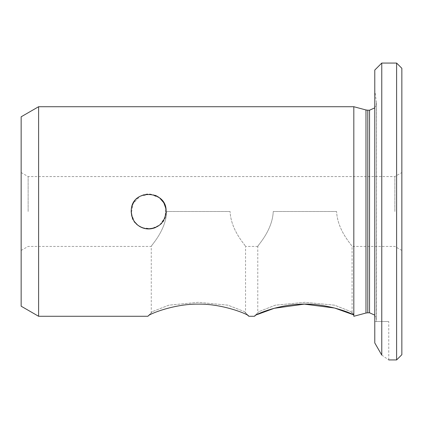 <?xml version="1.0" encoding="UTF-8"?>
<svg xmlns="http://www.w3.org/2000/svg" width="423" height="423" viewBox="0 0 423 423"><rect width="100%" height="100%" fill="white"/><g stroke="black" fill="none" stroke-linecap="round" stroke-linejoin="round"><path stroke-width="0.32" stroke-dasharray="2.12 1.59" d="M374.783 342.942L374.783 90.316L374.783 321.517L388.753 321.517L374.783 321.517C376.856 321.517 376.856 321.517 374.783 321.517C376.856 321.517 376.856 321.517 374.783 321.517L374.783 70.049M353.824 106.718L353.824 316.282M353.824 314.812L350.905 311.608L334.53 305.184L304.951 302.308L275.347 305.179L258.955 311.608L257.776 312.787L258.955 311.608L275.325 305.184L304.904 302.308L334.508 305.179L350.9 311.608L353.824 314.812M381.768 355.093C391.042 361.512 391.042 361.512 381.768 355.093L381.768 63.064M38.615 316.282L38.615 106.718M255.751 315.093L254.688 316.15M159.582 197.895L150.144 194.104L140.166 196.224L133.102 203.521L131.289 213.562L134.392 221.604M137.634 225.062L138.258 225.549M142.265 227.759L151.376 228.748L159.73 224.983L165.028 217.507L165.811 208.37M163.913 203.045L163.675 202.628M247.582 315.093L244.378 311.608L228.002 305.184L198.424 302.308L168.819 305.179L152.428 311.608L168.798 305.184L198.376 302.308L227.986 305.179L244.372 311.608L248.645 316.15C249.522 314.77 222.969 303.661 198.324 304.132C173.721 303.703 147.257 314.781 148.161 316.15L149.224 315.093M248.645 316.15L244.372 311.608M148.283 315.754L152.428 311.608L148.161 316.15M230.08 211.5L166.725 211.5C165.911 230.868 150.583 246.059 151.254 246.424C150.503 246.138 165.89 230.969 166.725 211.5C165.911 230.868 150.583 246.059 151.254 246.424C150.503 246.138 165.89 230.969 166.725 211.5L230.08 211.5C230.895 230.868 246.223 246.059 245.552 246.424C246.302 246.138 230.916 230.969 230.08 211.5C230.895 230.868 246.223 246.059 245.552 246.424C246.302 246.138 230.916 230.969 230.08 211.5L166.725 211.5L230.08 211.5M148.314 315.722L151.254 312.787L151.254 246.429L151.55 246.027M336.602 211.5L273.253 211.5C272.433 230.868 257.11 246.059 257.776 246.424C257.031 246.138 272.417 230.969 273.253 211.5C272.433 230.868 257.11 246.059 257.776 246.424C257.031 246.138 272.417 230.969 273.253 211.5L336.602 211.5C337.422 230.868 352.745 246.059 352.079 246.424C352.824 246.138 337.438 230.969 336.602 211.5C337.422 230.868 352.745 246.059 352.079 246.424C352.824 246.138 337.438 230.969 336.602 211.5L273.253 211.5L336.602 211.5M258.072 246.033L257.776 246.429L257.776 312.787L254.831 315.732M28.135 211.5L28.135 176.571L28.135 211.5M155.675 227.479C162.252 224.301 165.726 218.977 166.096 211.5L165.16 205.853M155.283 195.352C146.807 192.576 139.839 194.585 134.392 201.396M394.865 211.5L394.865 176.571L394.865 211.5M132.33 217.766C133.721 221.266 135.947 224.037 139.014 226.072M166.006 213.261C165.155 233.448 132.494 233.67 131.294 213.562C129.803 202.702 139.537 192.83 150.355 194.12C160.798 196.135 166.017 202.517 166.006 213.261M21.15 306.199L21.15 116.801M21.15 211.5L21.15 250.458L21.15 211.5M401.85 68.299L401.85 354.701M396.61 359.936L396.61 63.064M376.459 310.678L376.459 102.255L376.459 310.678M369.543 312.787L369.543 110.213M365.974 313.025L365.974 109.975M367.783 312.787L367.783 110.213M249.047 316.282L245.552 312.787L245.552 246.429L257.776 246.429M148.251 315.785L147.759 316.282M353.824 314.532L350.9 311.608L353.829 314.532L352.079 312.787L352.079 246.429L394.865 246.429L401.85 250.458M254.789 315.775L254.286 316.282M21.15 250.458L28.135 246.429L151.254 246.429M21.15 172.542L28.135 176.571L394.865 176.571L401.85 172.542M258.955 311.608L254.81 315.754L258.955 311.608M244.378 311.608L248.518 315.754M388.753 359.936L388.753 321.517M374.783 315.151L376.528 319.772L376.528 103.228L374.783 90.316M374.783 107.849L376.528 103.228L376.354 321.517"/><path stroke-width="0.63" d="M381.768 63.064L374.783 70.049L374.783 342.942L381.768 355.093C391.042 361.512 391.042 361.512 381.768 355.093L381.768 63.064L396.61 63.064L396.61 359.936L401.85 354.701L401.85 68.299L396.61 63.064M365.974 313.025L367.783 312.787L367.783 110.213L365.974 109.975L365.974 313.025L353.824 316.282L353.824 314.934L334.604 308.029L304.333 304.132L274.284 308.288L255.746 315.093L254.688 316.15L254.81 315.754M375.042 343.402L381.768 355.093M38.615 106.718L38.615 316.282L21.15 306.199L21.15 116.801L38.615 106.718L353.824 106.718L353.824 314.934C346.902 311.048 322.035 302.625 299.156 304.28C276.6 305.195 253.742 314.961 254.688 316.15L255.751 315.093M166.096 211.5C164.753 223.064 158.25 228.843 146.585 228.843C137.073 226.945 131.939 221.166 131.172 211.5L131.289 209.438C132.685 188.235 167.196 190.265 166.096 211.5M134.392 221.604L137.634 225.062M138.258 225.549L142.265 227.759M165.811 208.37L163.913 203.045M163.675 202.628L159.582 197.895M149.224 315.093L148.283 315.754M148.161 316.15C147.267 314.775 173.832 303.661 198.466 304.132C223.09 303.709 249.517 314.775 248.645 316.15L247.582 315.093M248.518 315.754L248.645 316.15M165.16 205.853C163.363 200.914 160.068 197.414 155.283 195.352M134.392 201.396C132.288 204.372 131.215 207.741 131.172 211.5L132.33 217.766M139.014 226.072C144.275 229.356 149.827 229.821 155.675 227.479M367.783 110.213L369.543 110.213L369.543 312.787L374.783 315.151M38.615 316.282L147.759 316.282M249.047 316.282L254.286 316.282M388.753 359.936L396.61 359.936M369.543 110.213L374.783 107.849M365.974 109.975L353.824 106.718M367.783 312.787L369.543 312.787"/></g></svg>

